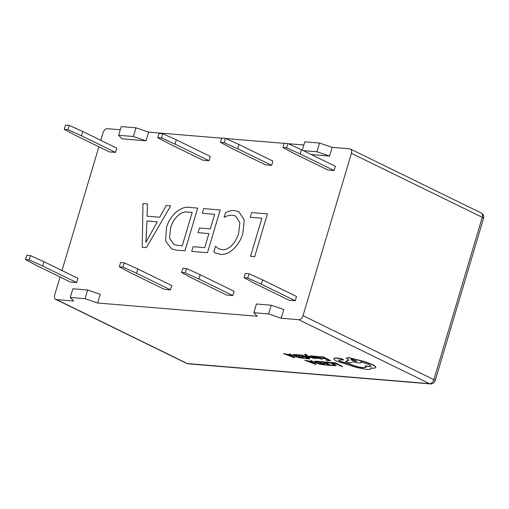 <?xml version="1.0" encoding="UTF-8"?>
<svg xmlns="http://www.w3.org/2000/svg" width="509" height="509" viewBox="0 0 509 509"><rect width="100%" height="100%" fill="white"/><g stroke="black" fill="none" stroke-linecap="round" stroke-linejoin="round"><path stroke-width="0.76" d="M309.695 358.031L306.857 355.976L313.894 358.393L306.45 355.587L305.89 355.148L306.806 354.786L305.973 354.379L304.611 354.404L305.018 355.136L308.715 357.948L309.746 357.859L307.531 356.249M313.894 358.393L306.501 355.416L306.157 354.69M322.744 358.998L318.316 357.98L319.69 358.012C320.721 358.031 320.734 357.795 319.735 357.305L314.021 356.058L317.412 357.922L321.389 359.087L322.744 358.998L321.885 358.381L320.765 358.546L318.367 357.808M319.741 357.84C320.772 357.859 320.785 357.623 319.786 357.133L316.522 356.224L315.822 356.548M322.967 358.368L326.524 359.023L328.922 360.2L326.002 359.952L326.861 360.372L330.755 360.709L323.33 356.86L319.213 356.682L323.151 357.363L325.671 358.603L322.967 358.368L325.238 358.387M328.49 359.99L326.002 359.952M336.271 365.551L334.496 364.094L330.825 362.682L327.204 361.956L325.55 361.988L326.428 362.618L330.602 363.089L333.478 364.202L334.928 365.303M334.986 365.074L331.531 364.934L332.492 365.596L336.258 365.602L334.445 364.266L330.774 362.853L325.499 362.16M60.068 276.991L54.679 295.055A4.536 2.965 -63.9 0 0 55.761 299.387A4.536 2.965 -63.9 0 0 56.48 299.585L73.69 301.016L70.28 297.472L85.028 298.7L97.664 303.001L257.249 316.248L253.838 312.711L268.587 313.932L281.222 318.24L298.681 319.69A4.536 2.965 -63.9 0 0 303.027 315.675L433.878 379.65L482.277 217.311L351.426 153.33L303.027 315.675M335.189 362.694L331.155 362.523L335.017 363.197L341.641 366.461L342.621 366.544L335.189 362.694L331.155 362.523M323.368 363.222L326.931 363.871L329.323 365.048L326.403 364.8L327.268 365.22L331.155 365.557L323.73 361.708L319.614 361.53L323.559 362.217L326.072 363.451L323.368 363.222L325.639 363.241M328.89 364.838L326.403 364.8M325.665 365.087L318.24 361.237L314.282 361.307L315.873 362.764L319.665 364.17L325.665 365.087L318.189 361.409L314.225 361.492M311.584 361.498L304.821 360.257L315.179 364.183L316.223 364.272L311.616 360.843L310.541 360.754L311.858 361.695L308.715 361.422L304.821 360.257M316.223 364.272L311.667 360.671L310.541 360.754M317.12 358.546L315.472 357.598L311.381 356.561L313.843 356.688L311.101 355.931L309.956 356.007L310.496 356.523L315.695 357.992L313.62 357.954L314.53 358.4L317.202 358.33L315.523 357.426L311.432 356.389L311.826 356.128M315.974 358.056L313.62 357.954M313.843 356.688L312.927 356.039L309.975 355.944M302.047 356.574L305.604 357.229L307.996 358.406L305.082 358.151L305.941 358.578L309.835 358.909L302.403 355.059L298.293 354.881L302.231 355.568L304.751 356.803L302.047 356.574L304.318 356.593M307.563 358.19L305.082 358.151M304.344 358.438L296.919 354.588L292.955 354.658L294.552 356.115L298.344 357.522L304.344 358.438L296.868 354.76L292.904 354.843M290.257 354.849L283.5 353.615L293.852 357.534L294.896 357.63L290.295 354.194L289.22 354.105L290.537 355.047L287.394 354.779L283.5 353.615M294.896 357.63L290.346 354.022L289.22 354.105M342.722 359.85C343.639 359.888 343.639 359.666 342.742 359.182L339.535 358.241L336.366 357.967C334.623 357.891 333.796 358.145 333.866 358.724M366.27 367.224L363.14 367.651C358.559 367.11 353.838 365.806 348.977 363.731L340.209 361.295L338.485 359.984M371.061 366.105L368.879 366.391L365.233 365.755L366.257 367.313L363.089 367.816C358.508 367.282 353.787 365.977 348.926 363.903L340.158 361.466L338.44 360.06L343.41 359.736M342.672 360.022C343.588 360.06 343.588 359.838 342.691 359.354L339.484 358.412L336.315 358.139C334.572 358.062 333.745 358.317 333.815 358.896C333.955 359.494 334.979 360.264 336.882 361.205L356.262 367.403L366.334 369.394C368.701 369.585 370.158 369.432 370.705 368.93L370.73 367.982L372.073 368.134C374.427 368.331 375.636 368.09 375.699 367.415C375.667 366.728 374.49 365.812 372.162 364.648L364.107 361.606L348.544 357.763L346.324 358.132L349.021 360.181L345.433 361.466L349.918 363L353.392 361.784L359.227 363.019L361.435 362.65L361.129 361.804M348.837 360.092L345.433 361.466M375.75 367.244L375.75 367.244C375.718 366.556 374.541 365.64 372.213 364.476L364.158 361.435L348.595 357.592L346.324 358.132M370.756 368.758L370.781 367.81M147.47 203.931L147.018 216.179L159.705 217.228L166.214 205.49L170.712 205.865L146.363 247.628L142.24 247.285L142.972 203.562L147.47 203.931L147.006 216.172M197.708 208.111L184.971 250.829L176.299 250.11L171.686 248.907L165.584 241.031L166.43 227.949C169.478 215.504 180.892 205.833 189.342 207.411L197.708 208.111M220.2 209.975L207.462 252.699L191.708 251.382L193.108 246.693L204.726 247.66L208.919 233.593L198.052 232.689L199.445 228L210.319 228.904L214.664 214.314L202.308 213.296L203.695 208.601L220.2 209.975M238.804 211.687L244.256 219.92L242.933 232.925C239.981 245.001 229.126 255.779 220.537 254.315L215.466 253.075L213.799 252.019L215.504 246.286L218.565 248.742L221.892 249.62C228.528 250.791 236.526 242.023 238.696 232.931L239.866 222.668L235.718 216.051L232.842 215.294C230.055 214.995 227.154 215.689 224.138 217.375L225.525 212.679C228.738 210.955 231.83 210.281 234.795 210.65L238.791 211.68L244.244 219.913L242.933 232.925C239.968 244.994 229.114 255.772 220.524 254.309L215.466 253.068M267.429 213.895L254.691 256.619L250.568 256.275L261.893 218.24L250.275 217.273L251.675 212.584L267.429 213.895M311.406 154.564L329.565 156.072L332.167 147.356L349.626 148.806A4.536 2.965 -63.9 0 1 350.345 149.003A4.536 2.965 -63.9 0 1 351.426 153.33M148.609 132.117L146.019 140.815L133.377 136.507L118.635 135.286L121.225 126.588L135.973 127.81L148.609 132.117L221.638 138.181M225.754 138.524L284.098 143.366M288.209 143.71L303.835 145.001M146.019 140.815L122.045 138.823L118.635 135.286M100.807 140.325L103.079 132.715A4.536 2.965 -63.9 0 1 107.424 128.701L120.277 129.763M61.99 270.54L98.886 146.777M70.28 297.472L72.876 288.775L87.624 290.003L100.26 294.31L97.664 303.001M253.838 312.711L256.434 303.994L271.182 305.222L283.818 309.523L281.222 318.24M64.268 129.356L75.383 135.286L109.333 151.886L115.479 152.395L116.752 148.125L82.802 131.526L69.23 125.386L65.54 125.08L64.268 129.356L67.958 129.661L69.23 125.386M209.002 160.71L210.274 156.441L176.318 139.835L175.045 144.111L209.002 160.71L202.856 160.201L168.905 143.602L157.79 137.672L161.48 137.977L162.753 133.702L159.069 133.396L157.79 137.672M271.615 165.355L272.888 161.086L238.937 144.486L237.665 148.755L271.615 165.355L265.469 164.846L231.519 148.246L220.41 142.316L221.682 138.041L225.372 138.346L238.937 144.486M334.069 170.54L335.348 166.271L301.398 149.671L300.125 153.941L334.069 170.54L327.923 170.031L293.973 153.432L282.864 147.502L286.554 147.807L287.827 143.532L284.137 143.226L282.864 147.502M244.046 277.717L247.73 278.022L249.009 273.747L245.319 273.441L244.046 277.717L255.155 283.647L289.106 300.246L295.252 300.755L296.524 296.486L262.58 279.886L261.302 284.156L295.252 300.755M198.847 278.97L185.276 272.837L186.548 268.561L182.865 268.256L181.586 272.531L192.701 278.461L226.651 295.061L232.798 295.57L234.07 291.301L200.12 274.701L198.847 278.97L232.798 295.57M136.546 273.244L122.981 267.11L124.26 262.841L120.569 262.536L119.297 266.805L130.406 272.741L164.356 289.335L170.502 289.85L171.775 285.574L137.824 268.975L136.546 273.244L170.502 289.85M42.711 266.01L29.14 259.876L30.413 255.601L26.723 255.295L25.45 259.565L36.565 265.501L70.509 282.101L76.662 282.61L77.934 278.34L43.984 261.741L42.711 266.01L76.662 282.61M162.753 133.702L176.318 139.835M175.045 144.111L161.48 137.977M119.297 266.805L122.981 267.11M124.26 262.841L137.824 268.975M332.167 147.356L319.525 143.048L304.783 141.826L302.308 150.117M329.565 156.072L316.929 151.765L303.377 150.639M135.973 127.81L133.377 136.507M319.525 143.048L316.929 151.765M87.624 290.003L85.028 298.7M271.182 305.222L268.587 313.932M115.479 152.395L81.529 135.795L82.802 131.526M81.529 135.795L67.958 129.661M220.41 142.316L224.094 142.622L225.372 138.346M237.665 148.755L224.094 142.622M287.827 143.532L301.398 149.671L300.125 153.947L286.554 147.807M249.009 273.747L262.58 279.886L261.308 284.156L247.73 278.022M181.586 272.531L185.276 272.837M186.548 268.561L200.12 274.701M25.45 259.565L29.14 259.876M30.413 255.601L43.984 261.741M261.893 218.24L250.275 217.273M267.416 213.888L254.691 256.619M254.678 256.612L250.555 256.269M235.731 216.058L232.842 215.294M232.829 215.288C230.043 214.989 227.141 215.682 224.125 217.368M215.504 246.286L218.565 248.742M214.664 214.314L202.296 213.29M208.919 233.593L198.052 232.689M220.187 209.969L207.462 252.699L191.708 251.382M197.696 208.105L184.964 250.822L176.286 250.104L171.679 248.907M182.235 245.796L192.179 212.45L187.815 212.088C181.229 210.605 172.742 218.647 170.591 228.166L169.516 238.295L173.983 244.46L177.705 245.414L182.235 245.796M192.173 212.457L187.827 212.094C181.242 210.611 172.755 218.654 170.604 228.172L169.522 238.301L173.983 244.46M170.712 205.865L146.357 247.622L142.227 247.279M157.268 221.829L146.993 220.976L145.981 242.252L157.268 221.829L147.006 220.982L145.892 242.246M342.621 366.544L335.138 362.866M334.935 365.239L331.48 365.099M331.155 365.557L323.73 361.708M323.679 361.88L319.614 361.53M323.832 364.578L318.068 361.746L315.504 361.842L319.805 363.948L323.832 364.578M315.555 361.67L319.856 363.776L323.4 364.368M312.399 362.084L309.86 361.867L314.778 363.763L312.399 362.084M310.503 361.918L314.047 363.28M330.755 360.709L323.33 356.86M323.279 357.032L319.213 356.682M319.69 358.012L320.524 357.693M315.771 356.72L313.97 356.23M319.283 357.572L316.401 356.879L317.597 357.63L319.334 357.401M316.992 356.752L316.426 356.803M316.452 356.707L317.648 357.458L318.742 357.483M311.432 356.389L311.775 356.3M306.755 354.958L305.973 354.379M305.922 354.55L304.56 354.576M309.835 358.909L302.403 355.059M302.352 355.231L298.293 354.881M302.505 357.929L296.741 355.097L294.177 355.193L298.484 357.299L302.505 357.929M294.227 355.021L298.535 357.127L302.079 357.719M291.072 355.435L288.539 355.218L293.426 357.114L291.072 355.435M289.176 355.276L292.726 356.631M370.705 368.93L370.927 368.503M361.435 362.65L360.766 361.727L368.885 364.412L371.048 366.194L368.828 366.563L365.182 365.926M333.879 358.521L333.815 358.896M351.783 359.335L350.917 359.481L351.764 360.175L355.931 361.377L356.803 361.231L351.783 359.335M350.981 359.405L351.814 360.003L356.79 361.135M56.48 299.585L187.331 363.56L429.532 383.671L298.681 319.69M483.55 218.355A4.536 4.536 0 0 0 481.196 212.978A4.536 2.965 116.1 0 1 482.277 217.311A4.536 0.846 16.6 0 1 483.55 218.355L435.157 380.694A4.536 0.846 -163.4 0 0 433.878 379.65A4.536 2.965 116.1 0 1 429.532 383.671A4.536 3.328 -85.3 0 0 430.429 383.92A4.536 4.536 0 0 0 435.157 380.694M187.331 363.56A4.536 2.965 116.1 0 1 186.612 363.369A4.536 4.536 0 0 0 188.228 363.814A4.536 3.328 -85.3 0 1 187.331 363.56M481.196 212.978L350.345 149.003M55.761 299.387L186.612 363.369M430.429 383.92L188.228 363.814"/></g></svg>
